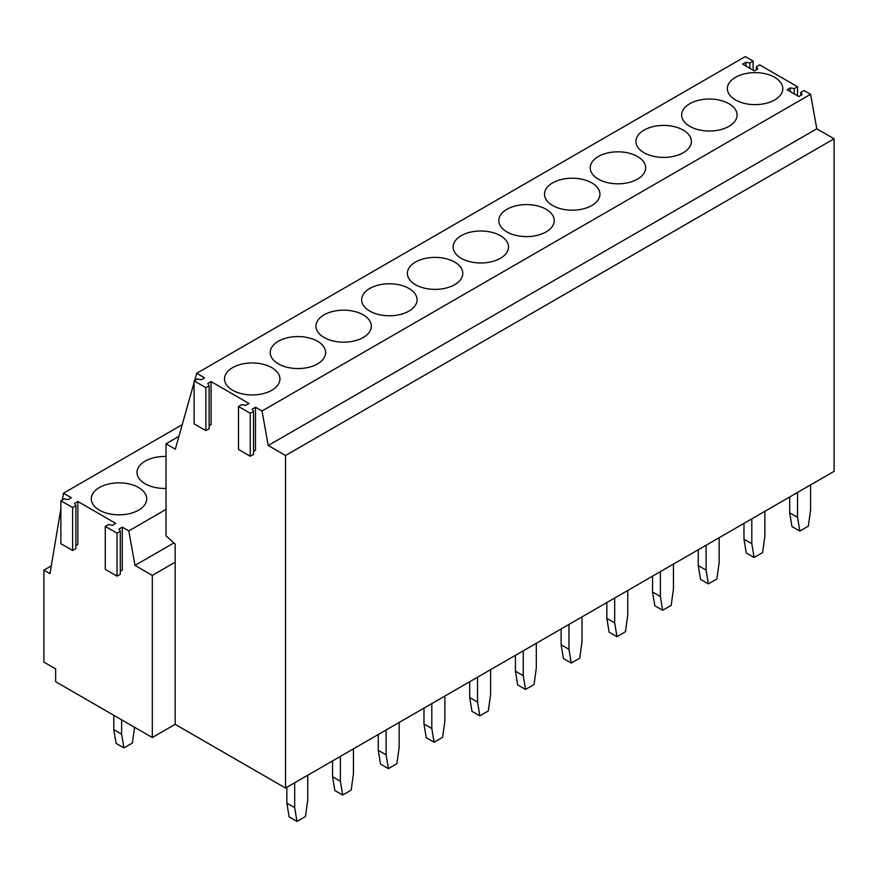 <?xml version="1.0" encoding="UTF-8"?>
<svg xmlns="http://www.w3.org/2000/svg" width="878" height="878" viewBox="0 0 878 878"><rect width="100%" height="100%" fill="white"/><g stroke="black" fill="none" stroke-linecap="round" stroke-linejoin="round"><path stroke-width="1.32" d="M209.129 425.709L211.082 424.579L211.082 381.612L207.823 383.488L209.129 385.76L209.129 428.727L205.858 430.604L194.104 423.822L194.104 380.854L197.363 378.967L201.281 379.724L204.552 377.836L196.716 373.293L194.675 380.525M205.858 430.604L205.858 387.637L194.104 380.854M209.129 385.76L205.858 387.637M253.533 451.347L255.487 450.216L255.487 407.249L252.227 409.137L253.533 411.398L253.533 454.365L250.263 456.242L238.509 449.459L238.509 406.492L241.779 404.604L245.697 405.362L248.957 403.474M250.263 456.242L250.263 413.275L238.509 406.492M253.533 411.398L250.263 413.275M120.308 571.249L122.261 570.118L122.261 527.129L119.002 529.028L120.308 531.3L120.308 574.267L117.037 576.144L105.283 569.361L105.283 526.394L108.554 524.506L112.472 525.264L115.731 523.376M117.037 576.144L117.037 533.176L105.283 526.394M120.308 531.3L117.037 533.176M182.229 424.645L63.49 493.195L62.371 499.9M115.731 523.365L77.857 501.492L74.597 503.39L75.903 505.651L72.633 507.539L60.878 500.756L64.149 498.869L68.067 499.626L71.327 497.738L63.49 493.195M166.019 509.416L128.803 530.905L122.261 527.129M138.592 510.162A27.712 16.002 0 0 0 146.714 498.858A27.712 16.002 0 0 0 129.604 484.074A27.712 16.002 0 0 0 99.412 487.542A27.712 16.002 0 0 0 91.29 498.858A27.712 16.002 0 0 0 108.4 513.63A27.712 16.002 0 0 0 138.592 510.162M166.019 456.483A27.712 16.002 0 0 0 145.122 461.148A27.712 16.002 0 0 0 137.012 472.463A27.712 16.002 0 0 0 166.019 488.442M75.903 545.611L77.857 544.481L77.857 501.492M60.878 508.757L49.991 573.63L43.9 570.118L43.9 662.111L55.654 668.904L55.654 681.723L152.311 737.52L152.311 575.397L135.003 565.399L128.803 530.905M173.899 542.944L135.003 565.399M194.104 382.556L175.315 449.174L166.019 443.807L166.019 535.799L175.161 544.097L175.161 562.194L152.311 575.397M175.161 562.194L175.161 724.328L152.311 737.52M800.791 95.417L800.791 92.399L804.061 90.522L810.592 94.286L816.792 128.792L834.1 138.779L834.1 471.332L285.537 788.049L285.537 455.495L268.229 445.497L262.017 411.003L255.487 407.227M175.161 724.328L285.537 788.049M51.297 565.849L43.9 570.118M75.903 505.651L75.903 548.629L72.633 550.506L60.878 543.723L60.878 500.756M72.633 550.506L72.633 507.539M248.957 403.463L211.082 381.59M797.531 95.801L797.531 86.746L759.657 64.884L756.386 66.761L757.692 69.022L754.421 70.909L742.667 64.127L745.938 62.239L749.856 62.996L753.115 61.109L745.279 56.587L196.716 373.293M753.115 70.163L753.115 61.109M834.1 138.779L285.537 455.495M810.592 94.286L262.017 411.003M800.791 92.399L802.097 94.67L798.837 96.547L787.083 89.765L790.343 87.877L794.261 88.634L797.531 86.746M271.818 390.26A27.712 16.002 0 0 0 279.928 378.956A27.712 16.002 0 0 0 262.829 364.172A27.712 16.002 0 0 0 232.637 367.641A27.712 16.002 0 0 0 224.516 378.956A27.712 16.002 0 0 0 241.626 393.728A27.712 16.002 0 0 0 271.818 390.26M317.529 363.876A27.712 16.002 0 0 0 325.65 352.561A27.712 16.002 0 0 0 308.54 337.778A27.712 16.002 0 0 0 278.348 341.246A27.712 16.002 0 0 0 270.237 352.561A27.712 16.002 0 0 0 287.336 367.344A27.712 16.002 0 0 0 317.529 363.876M363.251 337.481A27.712 16.002 0 0 0 371.361 326.166A27.712 16.002 0 0 0 354.251 311.394A27.712 16.002 0 0 0 324.059 314.862A27.712 16.002 0 0 0 315.948 326.166A27.712 16.002 0 0 0 333.047 340.949A27.712 16.002 0 0 0 363.251 337.481M408.961 311.086A27.712 16.002 0 0 0 417.072 299.771A27.712 16.002 0 0 0 399.973 284.999A27.712 16.002 0 0 0 369.781 288.467A27.712 16.002 0 0 0 361.659 299.771A27.712 16.002 0 0 0 378.769 314.554A27.712 16.002 0 0 0 408.961 311.086M454.672 284.691A27.712 16.002 0 0 0 462.794 273.387A27.712 16.002 0 0 0 445.684 258.604A27.712 16.002 0 0 0 415.492 262.072A27.712 16.002 0 0 0 407.37 273.387A27.712 16.002 0 0 0 424.48 288.16A27.712 16.002 0 0 0 454.672 284.691M500.383 258.297A27.712 16.002 0 0 0 508.505 246.992A27.712 16.002 0 0 0 491.395 232.209A27.712 16.002 0 0 0 461.202 235.677A27.712 16.002 0 0 0 453.092 246.992A27.712 16.002 0 0 0 470.191 261.765A27.712 16.002 0 0 0 500.383 258.297M546.105 231.913A27.712 16.002 0 0 0 554.216 220.597A27.712 16.002 0 0 0 537.116 205.814A27.712 16.002 0 0 0 506.913 209.282A27.712 16.002 0 0 0 498.803 220.597A27.712 16.002 0 0 0 515.902 235.381A27.712 16.002 0 0 0 546.105 231.913M591.816 205.518A27.712 16.002 0 0 0 599.926 194.203A27.712 16.002 0 0 0 582.827 179.43A27.712 16.002 0 0 0 552.635 182.898A27.712 16.002 0 0 0 544.514 194.203A27.712 16.002 0 0 0 561.624 208.986A27.712 16.002 0 0 0 591.816 205.518M637.527 179.123A27.712 16.002 0 0 0 645.648 167.808A27.712 16.002 0 0 0 628.538 153.035A27.712 16.002 0 0 0 598.346 156.503A27.712 16.002 0 0 0 590.235 167.808A27.712 16.002 0 0 0 607.335 182.591A27.712 16.002 0 0 0 637.527 179.123M683.249 152.728A27.712 16.002 0 0 0 691.359 141.424A27.712 16.002 0 0 0 674.26 126.641A27.712 16.002 0 0 0 644.057 130.109A27.712 16.002 0 0 0 635.946 141.424A27.712 16.002 0 0 0 653.045 156.196A27.712 16.002 0 0 0 683.249 152.728M728.96 126.333A27.712 16.002 0 0 0 737.07 115.029A27.712 16.002 0 0 0 719.971 100.246A27.712 16.002 0 0 0 689.779 103.714A27.712 16.002 0 0 0 681.657 115.029A27.712 16.002 0 0 0 698.767 129.801A27.712 16.002 0 0 0 728.96 126.333M774.67 99.949A27.712 16.002 0 0 0 782.792 88.634A27.712 16.002 0 0 0 765.682 73.851A27.712 16.002 0 0 0 735.49 77.319A27.712 16.002 0 0 0 727.368 88.634A27.712 16.002 0 0 0 744.478 103.406A27.712 16.002 0 0 0 774.67 99.949M816.792 128.792L268.229 445.497M178.925 436.355L166.019 443.807M794.261 93.913L794.261 88.634M749.856 68.275L749.856 62.996M756.386 69.779L756.386 66.761M745.938 66.015L745.938 62.239M790.343 91.652L790.343 87.877M113.778 715.274L113.778 729.607L116.061 743.37L123.897 747.891L132.391 742.997L134.575 727.291M113.778 729.607L121.614 734.129L123.897 747.891M121.614 719.806L121.614 734.129M286.843 787.292L286.843 803.129L289.125 816.891L296.962 821.413L305.445 816.518L307.739 800.11L307.739 775.23M286.843 803.129L294.679 807.65L296.962 821.413M294.679 782.77L294.679 807.65M332.553 760.897L332.553 776.734L334.836 790.496L342.672 795.018L351.167 790.123L353.45 773.716L353.45 748.835M332.553 776.734L340.39 781.255L342.672 795.018M340.39 756.375L340.39 781.255M378.264 734.502L378.264 750.339L380.547 764.101L388.383 768.634L396.878 763.728L399.161 747.332L399.161 722.44M378.264 750.339L386.101 754.871L388.383 768.634M386.101 729.98L386.101 754.871M423.975 708.118L423.975 723.955L426.269 737.718L434.105 742.239L442.589 737.333L444.883 720.937L444.883 696.045M423.975 723.955L431.811 728.477L434.105 742.239M431.811 703.585L431.811 728.477M469.697 681.723L469.697 697.56L471.98 711.323L479.816 715.844L488.311 710.939L490.593 694.542L490.593 669.662M469.697 697.56L477.533 702.082L479.816 715.844M477.533 677.201L477.533 702.082M515.408 655.328L515.408 671.165L517.691 684.928L525.527 689.449L534.022 684.555L536.304 668.147L536.304 643.267M515.408 671.165L523.244 675.687L525.527 689.449M523.244 650.807L523.244 675.687M561.119 628.933L561.119 644.77L563.413 658.533L571.249 663.055L579.732 658.16L582.015 641.752L582.015 616.872M561.119 644.77L568.955 649.292L571.249 663.055M568.955 624.412L568.955 649.292M606.841 602.538L606.841 618.375L609.123 632.138L616.96 636.671L625.443 631.765L627.737 615.368L627.737 590.477M606.841 618.375L614.677 622.908L616.96 636.671M614.677 598.017L614.677 622.908M652.552 576.155L652.552 591.991L654.834 605.754L662.67 610.276L671.165 605.37L673.448 588.973L673.448 564.082M652.552 591.991L660.388 596.513L662.67 610.276M660.388 571.622L660.388 596.513M698.262 549.76L698.262 565.597L700.545 579.359L708.381 583.881L716.876 578.975L719.159 562.578L719.159 537.687M698.262 565.597L706.099 570.118L708.381 583.881M706.099 545.238L706.099 570.118M743.973 523.365L743.973 539.202L746.267 552.964L754.103 557.486L762.587 552.591L764.881 536.184L764.881 511.303M743.973 539.202L751.809 543.723L754.103 557.486M751.809 518.843L751.809 543.723M789.695 496.97L789.695 512.807L791.978 526.57L799.814 531.091L808.309 526.196L810.592 509.789L810.592 484.908M789.695 512.807L797.531 517.329L799.814 531.091M797.531 492.448L797.531 517.329"/></g></svg>
